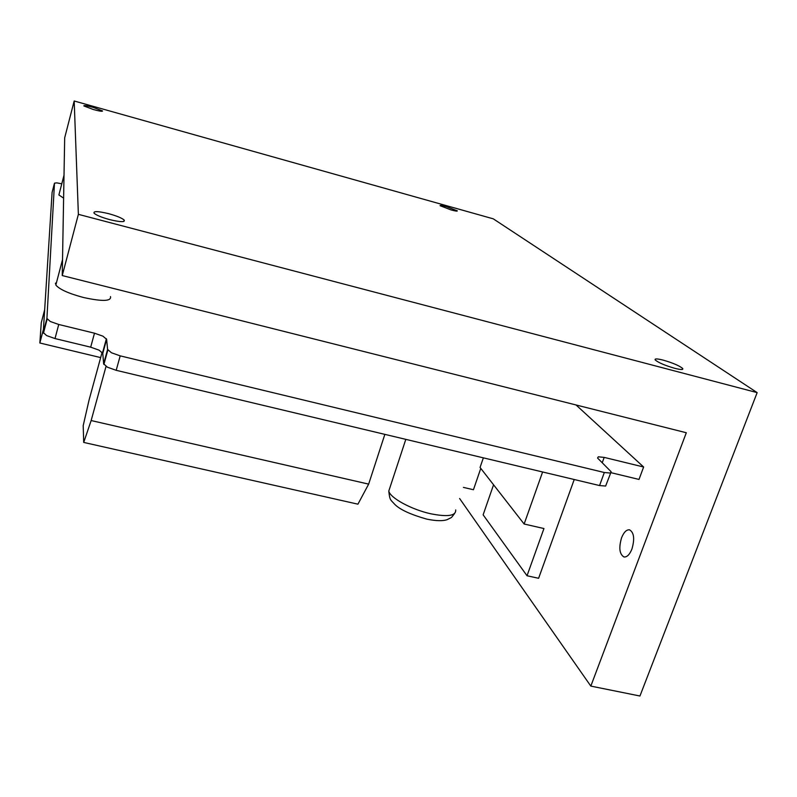 <?xml version="1.0" encoding="UTF-8"?>
<svg xmlns="http://www.w3.org/2000/svg" width="797" height="797" viewBox="0 0 797 797"><rect width="100%" height="100%" fill="white"/><g stroke="black" fill="none" stroke-linecap="round" stroke-linejoin="round"><path stroke-width="1.2" d="M93.369 109.528L83.824 105.921C83.755 105.194 86.823 105.662 93.04 107.326L102.554 110.932C102.654 111.66 99.595 111.191 93.369 109.528M451.022 209.91L440.074 205.696C439.874 205.118 441.976 205.427 446.38 206.622L457.309 210.836C457.518 211.414 455.426 211.105 451.022 209.91M674.78 368.324C664.947 365.464 658.432 362.675 655.224 359.965C654.437 358.54 657.097 358.59 663.184 360.124C672.937 362.954 679.442 365.743 682.69 368.473C683.487 369.888 680.847 369.838 674.78 368.324M109.617 219.603C101.578 217.382 96.397 215.25 94.086 213.217C93.149 210.966 98.041 211.125 108.741 213.696C116.731 215.907 121.881 218.029 124.202 220.072C125.199 222.313 120.337 222.154 109.617 219.603M631.931 549.033C629.63 554.652 626.97 557.292 623.961 556.964C619.468 554.224 618.661 547.838 621.56 537.816C623.842 532.177 626.512 529.517 629.56 529.836C634.043 532.535 634.83 538.931 631.931 549.033M110.484 296.564C111.49 301.316 102.514 301.635 83.565 297.52C68.721 293.545 59.476 289.391 55.84 285.047L56.597 282.168M602.223 462.798L604.186 457.398L598.318 456.811L597.561 458.046L611.13 471.744L610.402 473.059L604.325 472.511L120.198 355.861L111.421 352.742L107.595 349.425L103.64 363.811L102.773 353.39L106.619 339.333L102.933 336.175L94.484 333.196L90.689 347.173L55.013 338.566L58.739 324.479L50.301 321.5L46.913 318.441L43.227 332.459L52.104 192.396L54.485 183.171L56.776 182.862L61.777 183.818M43.227 332.459L46.595 335.577L55.013 338.566M90.689 347.173L99.117 350.172L102.773 353.39M103.64 363.811L107.436 367.198L116.193 370.316L120.198 355.861M604.325 472.511L599.553 485.552L605.64 486.05L610.691 472.96M44.662 309.754L41.275 322.705L39.85 342.999L100.671 357.594M55.591 283.074L55.411 283.752M43.417 329.4L39.85 342.999M483.361 457.847L480.053 467.45L524.137 524.018L543.943 528.541L527.026 575.753L483.131 514.832L493.562 484.785M542.608 471.973L524.137 524.018M480.78 468.387L473.448 489.727L463.416 487.395M574.229 479.515L538.603 578.293L527.026 575.753M590.826 686.097L639.941 696.01L757.15 392.622L78.375 214.333L62.246 275.563L686.307 432.741L590.826 686.097L459.61 498.504M576.032 404.966L643.627 467.002L639.005 479.435L611.08 472.701M91.147 420.547L368.652 484.118L357.933 504.172L83.715 442.425L91.147 420.547L106.031 366.391M102.136 352.234L89.075 399.994L83.197 425.638L83.715 442.425M384.851 434.365L368.652 484.118M604.186 457.398L643.627 467.002M599.553 485.552L116.193 370.316M106.619 339.333L107.595 349.425M58.739 324.479L94.484 333.196M62.246 275.563L64.677 137.851L74.181 100.99L78.375 214.333M757.15 392.622L493.283 218.836L74.181 100.99M63.611 198.114L58.888 194.966L59.187 193.801M54.485 183.171L46.913 318.441M455.705 509.921C456.103 515.848 447.804 517.133 430.808 513.786C411.421 509.572 390.062 497.886 388.787 491.052L390.052 487.216M43.446 333.186L47.133 319.149M454.509 513.617C450.425 518.917 452.517 516.765 447.406 519.544C443.052 521.188 436.168 521.039 426.744 519.116C410.674 514.553 400.044 509.662 394.844 504.441C390.48 499.54 389.853 500.795 388.787 491.052L405.812 439.366M107.834 350.062L103.879 364.468M102.554 352.772L106.399 338.735M62.535 259.583L55.84 285.047M64.019 175.191L58.888 194.966M124.202 220.072L123.824 221.466M682.69 368.473L682.332 369.439"/></g></svg>
